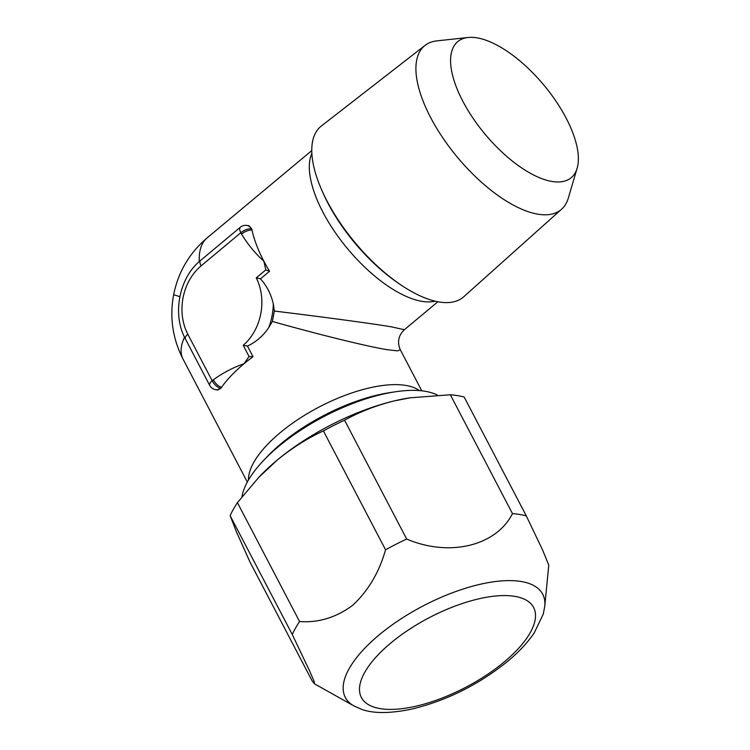 <?xml version="1.0" encoding="UTF-8"?>
<svg xmlns="http://www.w3.org/2000/svg" width="750" height="750" viewBox="0 0 750 750"><rect width="100%" height="100%" fill="white"/><g stroke="black" fill="none" stroke-linecap="round" stroke-linejoin="round"><path stroke-width="1.12" d="M314.513 683.85L353.925 705.928A111.375 45.056 -27.6 0 1 378.984 635.044A111.375 45.056 -27.6 0 1 488.812 582.534A111.375 45.056 -27.6 0 1 544.781 606.15L548.766 565.087L542.634 550.078L526.322 515.916A145.191 58.734 152.4 0 0 512.475 513.619C496.116 546 449.522 557.241 406.688 539.062A145.191 58.734 152.4 0 0 385.547 549.778C379.237 572.184 368.325 590.662 352.791 605.222C336.178 617.522 318.441 622.959 299.569 621.516L237.431 502.659A145.191 58.734 152.4 0 0 230.137 515.672L292.275 634.528L309.741 671.222L314.062 681.3L314.475 683.831L312.094 680.822L249.956 561.966L236.634 532.294L230.137 515.672M468.066 37.5L436.969 40.856A106.641 46.097 50.2 0 0 425.044 45.403A106.641 46.097 50.2 0 0 430.547 117.375A106.641 46.097 50.2 0 0 561.666 209.138A106.641 46.097 50.2 0 0 568.275 198.225L577.144 168.234A88.594 38.297 50.2 0 0 566.203 118.247A88.594 38.297 50.2 0 0 468.066 37.5A88.594 38.297 50.2 0 0 462.731 101.072A88.594 38.297 50.2 0 0 528.103 171.984A88.594 38.297 50.2 0 0 577.144 168.234M425.044 45.403L321.309 126.037A111.188 48.066 50.2 0 0 321.637 189.844A111.188 48.066 50.2 0 0 327.047 201.084A111.188 48.066 50.2 0 0 401.034 285.009A111.188 48.066 50.2 0 0 439.088 301.969A111.188 48.066 50.2 0 0 463.753 296.756L561.666 209.138M241.969 496.8A114.844 46.453 -27.6 0 1 263.738 460.294A114.844 46.453 -27.6 0 1 394.556 391.903A114.844 46.453 -27.6 0 1 425.147 391.284A114.844 46.453 -27.6 0 1 437.419 395.081M251.728 228.863L251.288 228.797A8.203 6.609 99.4 0 0 246.947 225.441L249.141 225.806L251.728 228.863A98.438 42.553 50.2 0 0 252 230.147A98.438 42.553 50.2 0 0 263.878 261.244A98.438 42.553 50.2 0 0 269.541 271.284L260.475 278.85C266.812 285.806 271.088 294.178 273.3 303.956L274.369 311.062C321.591 316.772 372.675 323.663 391.472 326.859L404.372 329.719L437.887 301.753M184.537 337.191A98.438 39.816 152.4 0 0 183.009 359.034C172.603 338.644 169.481 317.213 173.634 294.731L179.869 296.644M404.372 329.719C398.344 335.541 397.003 342.253 400.359 349.847L397.416 350.869L387.056 349.641C368.212 346.706 318.178 334.416 272.353 321.45L268.706 327.703C263.044 335.972 255.956 342.094 247.462 346.078L253.012 356.691A98.438 39.816 152.4 0 0 244.041 363.722A98.438 39.816 152.4 0 0 221.588 387.244A98.438 39.816 152.4 0 0 220.866 388.284L217.678 390L215.616 389.662A8.203 6.609 99.4 0 0 220.434 388.219A8.203 3.544 -129.8 0 1 212.166 380.775L213.328 379.8C223.031 372.787 233.269 367.425 244.041 363.722L249.037 356.494L253.012 356.691M249.037 356.494L243.197 345.319A49.219 39.666 -80.6 0 0 256.256 277.875L265.8 269.916L263.878 261.244C255.3 253.5 247.856 244.453 241.528 234.094A8.203 3.319 -27.6 0 1 252 230.147L251.288 228.797A8.203 3.319 -27.6 0 0 240.816 232.734L201.056 265.912A49.219 39.666 -80.6 0 0 187.838 334.237L212.166 380.775A8.203 3.319 152.4 0 0 209.681 385.369A8.203 8.203 0 0 0 215.616 389.662M272.353 321.45L274.369 311.062M220.866 388.284L221.588 387.244A8.203 3.544 -129.8 0 1 213.328 379.8M243.197 345.319L247.462 346.078M256.256 277.875L260.475 278.85M265.8 269.916L269.541 271.284M237.431 502.659L258.741 477.413L277.013 460.266A131.25 53.091 -27.6 0 1 394.031 400.959A131.25 53.091 -27.6 0 1 409.575 397.866L450.338 394.762L512.475 513.619M258.741 477.413L260.062 476.025A131.25 53.091 -27.6 0 1 277.013 460.266C291.722 448.191 307.181 438.412 323.409 430.922L385.547 549.778M406.688 539.062L344.55 420.206A145.191 58.734 152.4 0 0 323.409 430.922M344.55 420.206C359.672 411.834 376.163 405.413 394.031 400.959L410.484 397.725M526.322 515.916L464.184 397.059A145.191 58.734 152.4 0 0 450.338 394.762M299.569 621.516A145.191 58.734 152.4 0 0 292.275 634.528M504.253 661.903A97.162 39.3 152.4 0 0 514.781 596.353A97.162 39.3 152.4 0 0 390.75 643.069A97.162 39.3 152.4 0 0 380.222 708.619A97.162 39.3 152.4 0 0 504.253 661.903M248.447 480.019A98.438 39.816 -27.6 0 1 306.6 414.047A98.438 39.816 -27.6 0 1 405.759 385.416A98.438 39.816 -27.6 0 1 419.484 390.609M394.556 391.903L389.053 392.756A106.641 43.134 152.4 0 0 267.581 456.262L263.738 460.294M435.197 301.181A98.438 42.553 -129.8 0 1 422.034 301.359A98.438 42.553 -129.8 0 1 339.891 238.997A98.438 42.553 -129.8 0 1 311.841 153.338M321.637 189.844L322.697 192.263A106.641 46.097 50.2 0 0 398.85 283.528L401.034 285.009M173.634 294.731C178.256 271.922 189.441 252.966 207.178 237.853A98.438 42.553 50.2 0 0 199.294 261.534M241.528 234.094L240.816 232.734A8.203 3.544 -129.8 0 1 240.347 227.231L200.597 260.409C179.119 277.528 171.966 314.503 185.353 338.831L209.681 385.369M273.3 303.956A57.422 46.275 99.4 0 1 268.706 327.703M201.056 265.912A8.203 3.544 -129.8 0 1 200.597 260.409M187.838 334.237A8.203 3.319 152.4 0 0 185.353 338.831M544.781 606.15L543.253 614.119L534.281 632.775C527.728 642.497 518.906 651.966 507.806 661.209C478.387 684.947 445.997 700.988 410.644 709.35C389.269 713.616 372.834 713.569 361.35 709.219L353.925 705.928M400.359 349.847L421.781 390.825M183.009 359.034L247.312 482.034M207.178 237.853L311.756 150.6M246.947 225.441A8.203 8.203 0 0 0 240.347 227.231"/></g></svg>
